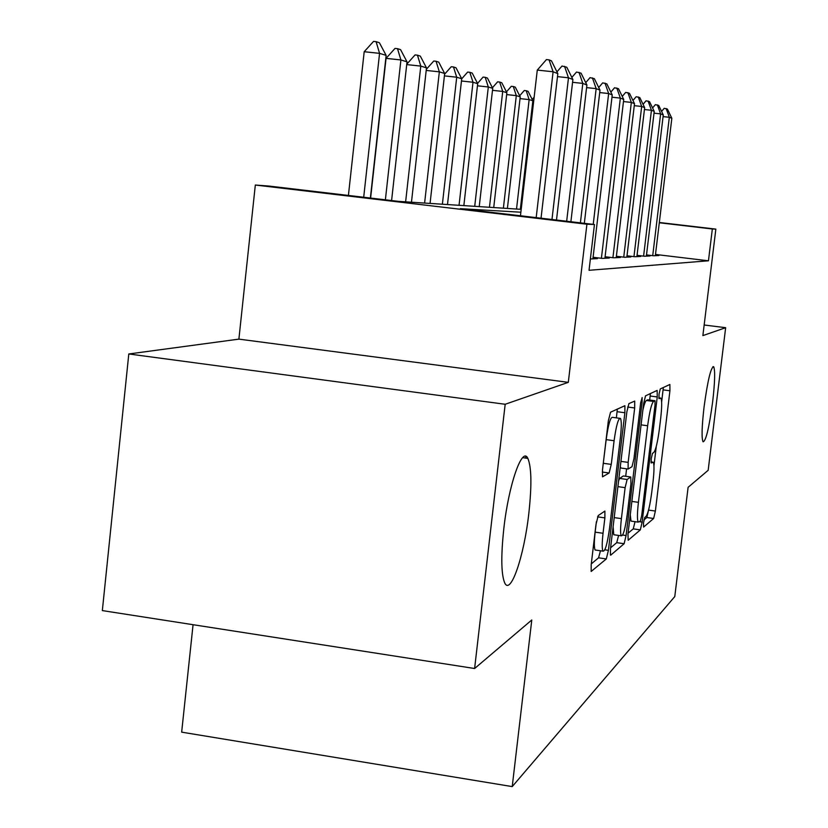 <?xml version="1.0" encoding="UTF-8"?>
<svg xmlns="http://www.w3.org/2000/svg" width="828" height="828" viewBox="0 0 828 828"><rect width="100%" height="100%" fill="white"/><g stroke="black" fill="none" stroke-linecap="round" stroke-linejoin="round"><path stroke-width="1.24" d="M643.491 522.841L643.594 527.084L653.644 518.494L655.372 511.052L669.935 390.764L669.873 384.461L660.278 388.943L659.036 394.118L658.985 398.62L660.93 398.185C662.017 400.545 661.924 407.304 660.672 418.45L659.44 428.697C657.66 442.028 655.786 449.956 653.799 452.481L652.495 453.34L651.243 458.619L651.191 462.976L653.292 462.262C654.317 464.601 654.223 471.132 653.013 481.865L651.771 492.07C650.011 505.38 648.107 513.474 646.088 516.351L644.753 517.448L643.491 522.841M528.833 513.298C531.866 485.405 531.535 467.106 527.85 458.381C522.271 445.878 508.702 484.401 503.838 528.471C500.94 555.526 501.157 573.514 504.511 582.426C510.307 596.853 524.083 556.499 528.833 513.298M712.67 401.725C714.937 382.039 715.257 370.375 713.664 366.732C710.848 367.239 707.65 380.652 704.069 406.941C701.823 426.586 701.482 438.198 703.055 441.8C705.901 441.272 709.11 427.921 712.67 401.725M598.22 515.575L595.984 524.486L591.192 564.717L591.161 571.465L606.303 558.941L608.414 550.32L624.881 412.748L624.892 405.699L610.546 412.209L608.342 420.821L602.515 469.745L602.505 476.845L609.118 472.985L611.271 464.394L614.097 440.713C616.239 425.406 618.371 417.974 620.462 418.409C621.569 420.81 621.559 427.082 620.431 437.236L609.553 528.202C607.307 544.068 605.102 551.717 602.939 551.137C601.946 548.757 601.987 542.795 603.043 533.273L604.885 517.883L604.906 511.073L598.22 515.575M474.61 668.506L102.341 610.588L128.795 353.97L505.183 404.271L474.61 668.506L531.783 619.986L512.221 786.6L674.779 596.574L688.109 487.319L708.168 470.294L725.659 327.691L702.868 335.609L715.847 229.118L712.339 228.983L708.457 260.799L589.039 270.29L594.442 224.512L586.917 224.222L255.324 185.037L268.821 186.041L398.734 201.39L521.195 209.339M505.183 404.271L568.308 382.35L586.917 224.222M627.966 533.967L628.173 540.26L640.323 529.879L642.145 522.106L657.256 396.954L657.153 390.412L645.54 395.836L643.646 403.588L627.966 533.967M610.588 547.784L616.736 542.661L624.126 543.717L610.764 555.133M627.655 407.034L634.683 407.966L634.714 401.083L628.907 403.619L626.868 411.775L610.495 548.581L610.433 555.07M634.683 407.966L628.152 462.376L628.1 469.031L631.992 466.723L633.948 458.712L640.644 402.988L642.135 397.543L642.104 402.284L626.082 535.54L624.126 543.717M725.659 327.691L704.162 325M646.513 254.921L653.665 255.78L658.912 255.51L655.414 255.086M637.042 255.345L644.536 256.245L650.073 255.956L646.44 255.521M627.013 255.79L634.879 256.732L640.737 256.432L636.96 255.976M616.384 256.256L624.643 257.249L630.853 256.939L626.931 256.463M605.092 256.752L613.796 257.798L620.379 257.467L616.301 256.98M593.076 257.28L602.256 258.388L609.263 258.036L604.999 257.518M590.374 258.988L597.433 258.636L592.983 258.098M708.457 260.799L655.486 254.444M193.069 624.705L181.663 732.149L512.221 786.6M568.308 382.35L238.888 339.128L128.795 353.97M238.888 339.128L255.324 185.037M520.864 212.216L460.327 208.666L594.442 224.512M712.339 228.983L659.295 222.763M659.326 222.484L715.847 229.118M661.644 402.056L663.352 387.504M643.956 519.953L646.854 517.531L648.624 509.81M653.954 465.76L656.304 446.292M649.68 400.048L650.404 393.559M628.059 533.211L633.254 528.875L635.035 521.681M640.396 521.06L641.679 515.616L654.989 405.306L655.041 400.773L653.52 401.425C651.47 403.722 649.514 411.826 647.651 425.747L638.419 502.337C637.208 513.112 637.125 519.705 638.15 522.116L640.396 521.06M647.9 399.81L654.917 400.731M642.849 410.243C644.163 404.385 645.343 401.125 646.368 400.483L647.786 399.8M630.263 514.861L631.019 521.112L631.867 521.226M620.317 466.557L620.886 468.037M626.589 468.824L625.699 476.297M621.404 518.628C620.369 527.891 620.307 533.625 621.238 535.809C623.194 536.182 625.212 528.926 627.293 514.043L630.957 483.573L630.76 476.99L627.117 479.474L625.119 487.651L621.404 518.628L614.2 517.614M613.113 526.66L613.755 534.743L614.604 534.857M623.556 475.996L630.76 476.99M618.588 480.933L619.592 478.429L623.318 475.965M616.736 542.661L618.588 535.426M596.119 550.144L595.094 549.999C594.069 547.618 594.09 541.667 595.146 532.145L596.388 521.723M619.592 418.295L612.616 417.364C610.464 416.919 608.311 424.35 606.168 439.647L614.097 440.713M602.95 466.04L606.168 439.647M616.374 417.861L617.357 409.022M591.295 563.889L598.561 557.824L600.476 550.775M533.532 102.517L532.673 102.424M534.143 97.238L532.207 99.463M661.582 111.407L664.201 108.313L667.409 109.048L671.839 118.28L655.341 255.697M652.723 255.666L669.324 117.286L663.083 116.613M671.839 118.28L669.324 117.286L666.136 108.52M520.336 209.287L532.859 100.757L529.144 99.608L516.527 209.039M519.684 95.769L524.269 90.511L526.215 90.728L529.144 99.608L520.036 98.615M526.215 90.728L528.088 91.339L532.859 100.757M507.398 208.449L520.232 96.855L516.31 95.634L503.383 208.19M506.446 91.867L511.321 86.298L513.319 86.516L516.31 95.634L506.664 94.589M513.319 86.516L515.295 87.157L520.232 96.855M493.726 207.559L506.881 92.715L502.72 91.432L489.462 207.279M492.422 87.758L497.618 81.827L499.677 82.055L502.72 91.432L492.494 90.324M499.677 82.055L501.768 82.738L506.881 92.715M479.226 206.617L492.722 88.337L488.313 86.981L474.713 206.327M477.539 83.4L483.086 77.097L485.208 77.325L488.313 86.981L477.456 85.802M485.208 77.325L487.433 78.049L492.722 88.337M652.588 107.961L655.372 104.659L658.715 105.435L663.28 114.926L646.368 256.152M643.594 256.131L660.62 113.881L654.027 113.167M663.28 114.926L660.62 113.881L657.36 104.877M643.066 104.328L646.047 100.799L649.514 101.616L654.234 111.387L636.887 256.628M633.958 256.618L651.429 110.279L644.443 109.524M654.234 111.387L651.429 110.279L648.096 101.026M632.965 100.488L636.173 96.721L639.785 97.569L644.66 107.63L626.848 257.135M623.743 257.146L641.679 106.46L634.269 105.663M644.66 107.63L641.679 106.46L638.274 96.938M622.252 96.421L625.689 92.384L629.456 93.274L634.507 103.655L616.218 257.684M612.917 257.694L631.34 102.413L623.474 101.565M634.507 103.655L631.34 102.413L627.862 92.612M463.846 205.623L477.694 83.69L473.005 82.241L459.043 205.303M461.703 78.815L467.665 72.067L469.838 72.305L473.005 82.241L461.455 80.999M469.838 72.305L472.208 73.081L477.694 83.69M610.857 92.105L614.552 87.768L618.495 88.72L623.722 99.432L604.916 258.253M601.407 258.284L620.358 98.108L611.975 97.207M623.722 99.432L620.358 98.108L616.788 88.006M447.493 204.557L461.714 78.753L456.714 77.211L442.38 204.226M444.595 74.209L451.25 66.726L453.496 66.965L456.714 77.211L444.408 75.886M453.496 66.965L456.011 67.782L461.714 78.753M598.706 87.52L602.701 82.862L606.82 83.866L612.244 94.93L592.889 258.864M593.221 224.367L608.652 93.523L599.71 92.57M612.244 94.93L608.652 93.523L604.999 83.11M430.063 203.419L444.677 73.485L439.347 71.839L424.609 203.067M426.327 69.345L433.748 61.024L436.066 61.262L439.347 71.839L426.203 70.432M436.066 61.262L438.747 62.141L444.677 73.485M585.738 82.634L590.043 77.635L594.359 78.691L600 90.138L584.33 223.312M580.397 222.846L596.16 88.637L586.607 87.613M600 90.138L596.16 88.637L592.424 77.884M411.464 202.218L426.492 67.855L420.79 66.095L405.627 201.835M406.765 64.18L415.056 54.927L417.447 55.176L420.79 66.095L406.714 64.594M417.447 55.176L420.313 56.118L426.492 67.855M571.848 77.428L576.516 72.036L581.049 73.154L586.907 85.015L570.896 221.728M566.673 221.231L582.808 83.4L572.562 82.314M586.907 85.015L582.808 83.4L578.969 72.295M391.592 200.542L407.024 61.841L400.907 59.947L385.382 199.817M386.055 58.364L395.028 48.407L397.502 48.666L400.907 59.947L386.055 58.364L370.613 198.068M397.502 48.666L400.586 49.67L407.024 61.841M525.614 458.07L525.811 456.383M556.954 71.86L562.015 66.033L566.787 67.223L572.893 79.519L556.499 220.02M551.976 219.492L568.484 77.791L557.482 76.621M572.893 79.519L568.484 77.791L564.551 66.302M370.375 198.037L386.138 55.383L379.566 53.354L363.699 197.25M364.196 51.719L373.542 41.4L376.098 41.669L379.566 53.354L364.196 51.719L348.412 195.449M376.098 41.669L379.41 42.756L386.138 55.383M536.182 217.629L553.104 71.767L537.279 70.09L546.439 59.585L549.067 59.864L551.458 60.858L557.834 73.62L541.036 218.199M520.46 215.766L537.279 70.09M557.834 73.62L553.104 71.767L549.067 59.864M651.025 461.9L652.64 462.117M658.819 397.823L660.382 398.02M663.125 389.874L669.935 390.764M648.593 510.1L655.372 511.052M646.854 517.531L653.644 518.494M650.166 396.022L657.256 396.954M639.578 521.744L642.145 522.106M633.254 528.875L640.323 529.879M646.368 400.483L653.52 401.425M641.089 424.867L647.651 425.747M631.878 501.426L638.419 502.337M620.928 461.393L628.152 462.376M640.758 402.108L642.104 402.284M622.666 535.054L626.082 535.54M619.592 478.429L627.117 479.474M617.905 486.647L625.119 487.651M597.547 516.848L604.885 517.883M595.146 532.145L603.043 533.273M603.343 463.307L611.271 464.394M602.287 472.043L609.118 472.985M617.108 411.713L624.881 412.748M604.854 549.802L608.414 550.32M598.561 557.824L606.303 558.941M522.675 457.667L527.85 458.381M712.949 366.638L713.664 366.732M631.019 521.112L638.15 522.116M620.576 467.996L628.1 469.031M613.755 534.743L621.238 535.809M595.094 549.999L602.939 551.137"/></g></svg>
